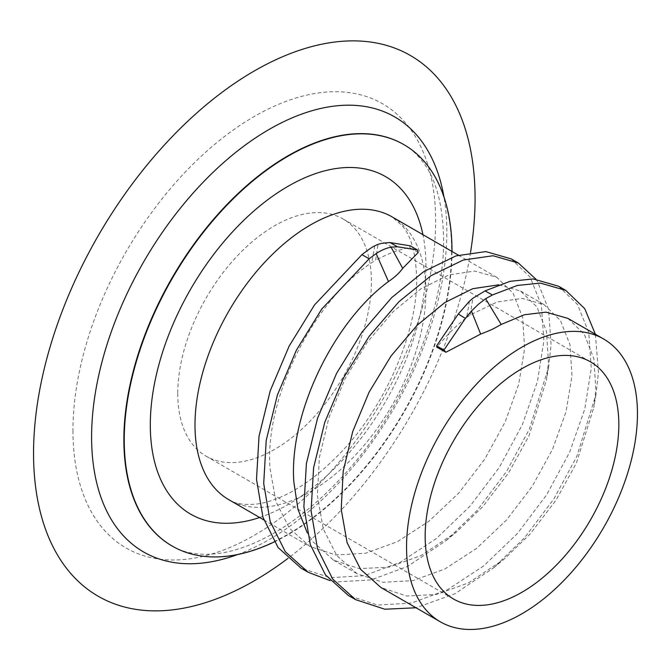 <?xml version="1.0" encoding="UTF-8"?>
<svg xmlns="http://www.w3.org/2000/svg" width="671" height="671" viewBox="0 0 671 671"><rect width="100%" height="100%" fill="white"/><g stroke="black" fill="none" stroke-linecap="round" stroke-linejoin="round"><path stroke-width="0.5" stroke-dasharray="3.35 2.52" d="M177.756 393.483A136.943 79.061 120 0 0 206.123 456.179A136.943 79.061 120 0 0 311.654 419.492A136.943 79.061 120 0 0 371.424 281.677A136.943 79.061 120 0 0 343.066 218.981A136.943 79.061 120 0 0 237.534 255.676A136.943 79.061 120 0 0 177.756 393.483M72.946 430.581A256.481 148.081 120 0 0 254.309 535.29A256.481 148.081 120 0 0 435.672 221.162A256.481 148.081 120 0 0 254.309 116.452A256.481 148.081 120 0 0 72.946 430.581M498.83 284.814L520.545 291.038L536.917 306.915L546.479 331.273L548.433 362.365L546.395 380.231L529.025 435.68L508.702 472.745L482.818 506.597L456.414 532.078L421.136 555.504L389.281 567.07L359.463 568.689L333.579 560.176L313.256 542.017L307.159 532.606M567.918 318.389L584.29 334.267L593.852 358.624L595.814 389.717L593.768 407.582L576.397 463.032L556.074 500.096L530.191 533.948L503.787 559.429L468.509 582.856L436.653 594.422L406.836 596.041L380.952 587.528M469.448 301.22L466.672 317.442C456.381 325.469 446.45 335.408 436.888 347.259M466.672 317.442L470.186 314.959L497.161 302L522.147 298.385L544.08 304.626L560.453 320.512L570.014 344.86L571.977 375.953L566.064 411.591L552.56 449.268L532.237 486.332L506.353 520.184L476.536 548.442L444.68 569.092L412.824 580.667L382.998 582.285L357.115 573.764L336.792 555.605L323.288 528.966L317.375 495.601L319.337 457.681L328.899 417.731L345.271 378.385L367.213 342.252L393.08 311.721L420.985 288.782L448.899 274.934L474.766 271.034L496.708 277.282L513.08 293.16L522.642 317.509L524.605 348.61L518.691 384.24L505.188 421.916L484.865 458.981L458.981 492.833L429.155 521.09L397.299 541.74L365.443 553.315L335.626 554.934L309.742 546.412L289.419 528.253L275.915 501.623L270.002 468.249C264.575 396.469 314.682 299.568 371.768 262.663L375.617 260.314L378.05 244.387M418.209 252.506L409.562 247.515C398.54 249.687 387.226 253.957 375.617 260.314M237.459 554.582A251.172 145.02 120 0 0 446.819 231.931A251.172 145.02 120 0 0 443.95 196.922M409.562 247.515L410.258 245.829M595.387 334.25L598.448 372.321L595.982 394.473L576.834 456.355L553.91 498.847L524.63 537.664L493.579 567.867L454.762 593.843L416.012 607.767M535.869 279.136L537.362 281.325L548.559 309.297L551.076 344.969L548.61 367.121L529.461 429.004L506.538 471.495L477.257 510.312L446.207 540.516L407.389 566.492L371.289 579.861L337.521 581.874L330.199 580.667M470.186 314.959L472.912 298.243M558.557 286.232L577.538 304.525L588.735 332.497L591.252 368.161L584.785 409.025L569.637 452.204L546.714 494.686L517.433 533.512L483.665 565.938L447.565 589.683L411.466 603.061L377.698 605.066L348.417 595.504M511.185 258.88L530.165 277.173L541.363 305.146L543.879 340.809L537.412 381.673L522.264 424.852L499.341 467.335L470.061 506.16L436.293 538.587L400.193 562.332L364.093 575.71L330.325 577.714L301.044 568.152M374.779 245.787L371.768 262.663M470.539 252.397A312.2 180.247 -60 0 1 287.876 558.44M274.238 541.933A231.747 133.806 120 0 0 451.977 251.457M425.909 291.625A163.279 94.267 120 0 0 392.09 216.876L402.348 225.867C411.164 236.041 415.928 253.663 416.649 278.725C417.588 331.315 385.775 406.022 340.658 452.665C320.033 474.179 299.711 489.134 279.681 497.521C270.933 501.136 262.998 503.351 255.886 504.147C243.741 505.162 234.716 503.678 228.811 499.685A163.279 94.267 120 0 0 354.632 455.945A163.279 94.267 120 0 0 425.909 291.625M172.044 545.976A231.747 133.806 120 0 0 350.572 483.657A231.747 133.806 120 0 0 451.608 250.56A231.747 133.806 120 0 0 403.791 144.575M259.66 517.5A194.884 112.518 120 0 0 425.909 265.825A194.884 112.518 120 0 0 422.94 234.691M206.123 456.179L453.521 599.01M520.545 291.038L544.08 304.626M458.377 255.148L496.708 277.282M263.82 519.899L309.742 546.412M333.579 560.176L357.115 573.764M403.615 144.466C410.669 148.501 416.976 154.162 422.529 161.459C435.965 178.729 442.986 204.705 443.59 239.379C444.663 313.223 401.786 414.15 340.197 478.968C312.652 508.249 284.781 529.268 256.574 542.025C243.539 547.855 231.319 551.604 219.92 553.256C200.361 555.856 184.34 553.399 171.86 545.875M343.066 218.981L590.463 361.82M595.982 394.473L593.768 407.582M493.579 567.867L503.787 559.429M548.61 367.121L546.395 380.231M446.207 540.516L456.414 532.078"/><path stroke-width="1.01" d="M425.162 536.322A136.943 79.061 120 0 0 453.521 599.01A136.943 79.061 120 0 0 559.052 562.323A136.943 79.061 120 0 0 618.83 424.508A136.943 79.061 120 0 0 590.463 361.82A136.943 79.061 120 0 0 484.94 398.507A136.943 79.061 120 0 0 425.162 536.322M440.352 621.824A163.279 94.267 120 0 0 566.181 578.075A163.279 94.267 120 0 0 637.45 413.755A163.279 94.267 120 0 0 603.632 339.014A163.279 94.267 120 0 0 477.811 382.755A163.279 94.267 120 0 0 406.542 547.075A163.279 94.267 120 0 0 440.352 621.824L380.952 587.528L360.629 569.369L347.125 542.73L341.212 509.356L343.175 471.445L352.736 431.487L369.109 392.149L391.042 356.016L416.917 325.477L444.823 302.546L472.736 288.698L498.83 284.814M501.195 324.454C492.455 329.402 491.893 329.687 480.662 334.083L471.411 311.034L478.591 304.114L485.619 298.704L501.195 324.454L524.462 314.733L545.976 312.149L567.918 318.389L603.632 339.014M471.411 311.034L465.38 318.415L443.95 350.052L436.603 345.884L436.888 347.259L445.905 352.258L480.662 334.083M402.709 268.316C399.639 272.736 394.892 277.157 388.467 281.56L376.154 253.546C381.497 250.132 386.471 248.018 391.084 247.196L402.709 268.316L418.209 252.506L417.454 249.989L410.258 245.829L390.203 242.592L397.391 246.752L417.454 249.989M307.159 532.606L297.966 509.297L293.839 482.004C288.832 413.395 333.982 321.484 388.467 281.56M287.876 558.44A312.2 180.247 -60 0 1 33.55 453.328A312.2 180.247 -60 0 1 254.309 70.958A312.2 180.247 -60 0 1 475.068 198.415A312.2 180.247 -60 0 1 470.539 252.397M443.95 196.922A251.172 145.02 120 0 0 253.269 139.417A251.172 145.02 120 0 0 91.6 437.014A251.172 145.02 120 0 0 237.459 554.582M451.977 251.457A231.747 133.806 120 0 0 451.977 250.769A231.747 133.806 120 0 0 403.976 144.676A231.747 133.806 120 0 0 225.389 206.769A231.747 133.806 120 0 0 124.236 439.991A231.747 133.806 120 0 0 172.229 546.085A231.747 133.806 120 0 0 274.238 541.933M330.199 580.667L308.241 572.304L301.044 568.152L278.121 547.578L262.973 517.324L256.507 479.379L259.023 436.242L270.22 390.782L289.201 346.01L314.531 304.911L361.946 254.645C368.178 249.83 372.455 246.886 374.779 245.787L378.05 244.387C380.432 243.464 384.475 242.868 390.203 242.592M391.084 247.196L397.391 246.752M485.619 298.704L492.405 294.972L517.341 285.46L540.423 283.095L565.754 290.384L584.735 308.677L595.387 334.25M416.012 607.767L384.894 609.226L355.613 599.656L332.69 579.081L317.542 548.828L311.076 510.883L313.592 467.746L324.789 422.285L343.77 377.521L369.1 336.423L398.926 301.715L431.076 275.68L463.225 260.029L493.051 255.743L518.381 263.032L535.869 279.136M308.241 572.304L285.309 551.73L270.17 521.476L263.703 483.531L266.219 440.394L277.417 394.934L296.397 350.17L321.728 309.071L369.142 258.796L376.154 253.546M445.905 352.258L443.95 350.052M465.38 318.415L458.301 313.994L469.448 301.22L472.912 298.243L485.058 290.895L510.077 281.325L533.227 278.935L558.557 286.232L565.754 290.384M458.301 313.994L436.603 345.884M355.613 599.656L348.417 595.504L325.494 574.93L310.346 544.676L303.879 506.722L306.395 463.594L317.593 418.125L336.574 373.361L361.904 332.262L391.73 297.555L423.879 271.529L456.028 255.877L485.854 251.591L511.185 258.88L518.381 263.032M369.142 258.796L361.946 254.645M485.058 290.895L492.405 294.972M458.377 255.148L392.09 216.876A163.279 94.267 120 0 0 266.27 260.625A163.279 94.267 120 0 0 194.993 424.936A163.279 94.267 120 0 0 228.811 499.685L263.82 519.899M403.791 144.575A231.747 133.806 120 0 0 403.615 144.466A231.747 133.806 120 0 0 225.028 206.559A231.747 133.806 120 0 0 123.867 439.782A231.747 133.806 120 0 0 171.86 545.875A231.747 133.806 120 0 0 172.044 545.976M422.94 234.691A194.884 112.518 120 0 0 273.802 195.378A194.884 112.518 120 0 0 150.304 424.936A194.884 112.518 120 0 0 259.66 517.5"/></g></svg>
